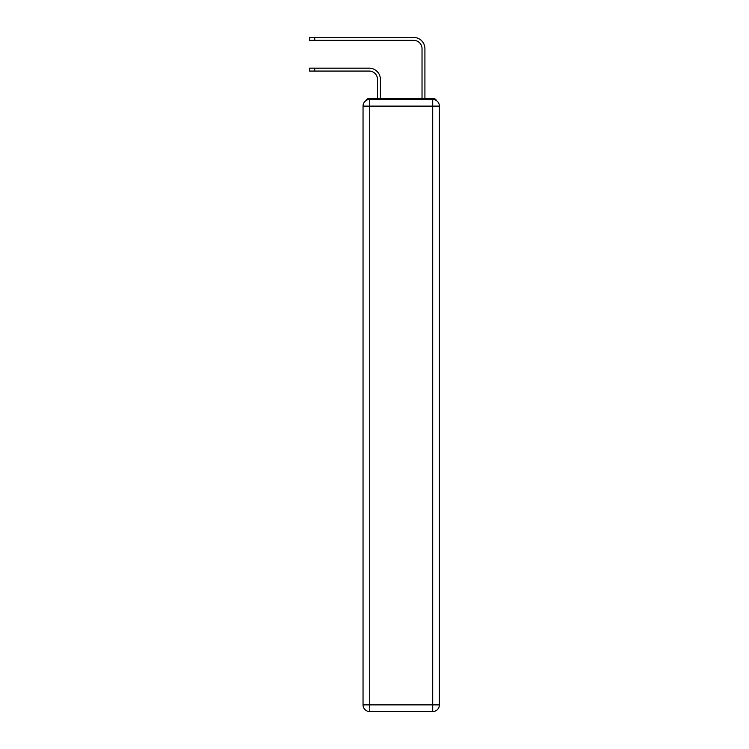 <?xml version="1.0" encoding="UTF-8"?>
<svg xmlns="http://www.w3.org/2000/svg" width="749" height="749" viewBox="0 0 749 749"><rect width="100%" height="100%" fill="white"/><g stroke="black" fill="none" stroke-linecap="round" stroke-linejoin="round"><path stroke-width="1.12" d="M436.667 100.74A4.447 4.447 0 0 0 432.707 98.325L369.716 98.325A4.447 4.447 0 0 0 365.755 100.74M369.716 98.325L377.505 98.325L377.505 79.403A8.351 8.351 0 0 0 369.154 71.061A8.351 8.351 0 0 1 377.505 79.403A8.351 8.351 0 0 0 369.154 71.061A8.351 8.351 0 0 1 377.505 79.403A8.351 8.351 0 0 0 369.154 71.061A8.351 8.351 0 0 1 377.505 79.403M380.398 98.325L380.398 79.403L380.398 98.325L380.398 79.403L380.398 98.325L380.398 79.403L380.398 98.325L383.853 98.325M418.569 98.325L422.024 98.325L422.024 48.694A8.351 8.351 0 0 0 413.673 40.343A8.351 8.351 0 0 1 422.024 48.694A8.351 8.351 0 0 0 413.673 40.343A8.351 8.351 0 0 1 422.024 48.694A8.351 8.351 0 0 0 413.673 40.343A8.351 8.351 0 0 1 422.024 48.694M424.917 98.325L424.917 48.694L424.917 98.325L424.917 48.694L424.917 98.325L424.917 48.694L424.917 98.325L432.707 98.325M369.716 99.439L432.707 99.439A6.675 6.675 0 0 1 439.382 106.115L439.382 704.875A6.675 6.675 0 0 1 432.707 711.55L369.716 711.55L369.716 704.875L432.707 704.875L432.707 106.115L369.716 106.115L369.716 704.875L363.04 704.875L363.04 106.115L369.716 106.115L369.716 99.439A6.675 6.675 0 0 0 363.04 106.115A6.675 6.675 0 0 1 369.716 99.439M363.04 704.875A6.675 6.675 0 0 0 369.716 711.55A6.675 6.675 0 0 1 363.04 704.875M309.618 68.168L314.739 68.168L314.739 71.061L309.618 71.061L309.618 68.168M314.739 71.061L369.154 71.061M380.398 79.403A11.244 11.244 0 0 0 369.154 68.168L314.739 68.168M309.618 37.45L314.739 37.45L314.739 40.343L309.618 40.343L309.618 37.45M424.917 48.694A11.244 11.244 0 0 0 413.673 37.45L314.739 37.45M314.739 40.343L413.673 40.343M432.707 711.55A6.675 6.675 0 0 0 439.382 704.875L432.707 704.875L432.707 711.55M439.382 106.115A6.675 6.675 0 0 0 432.707 99.439L432.707 106.115L439.382 106.115"/></g></svg>
